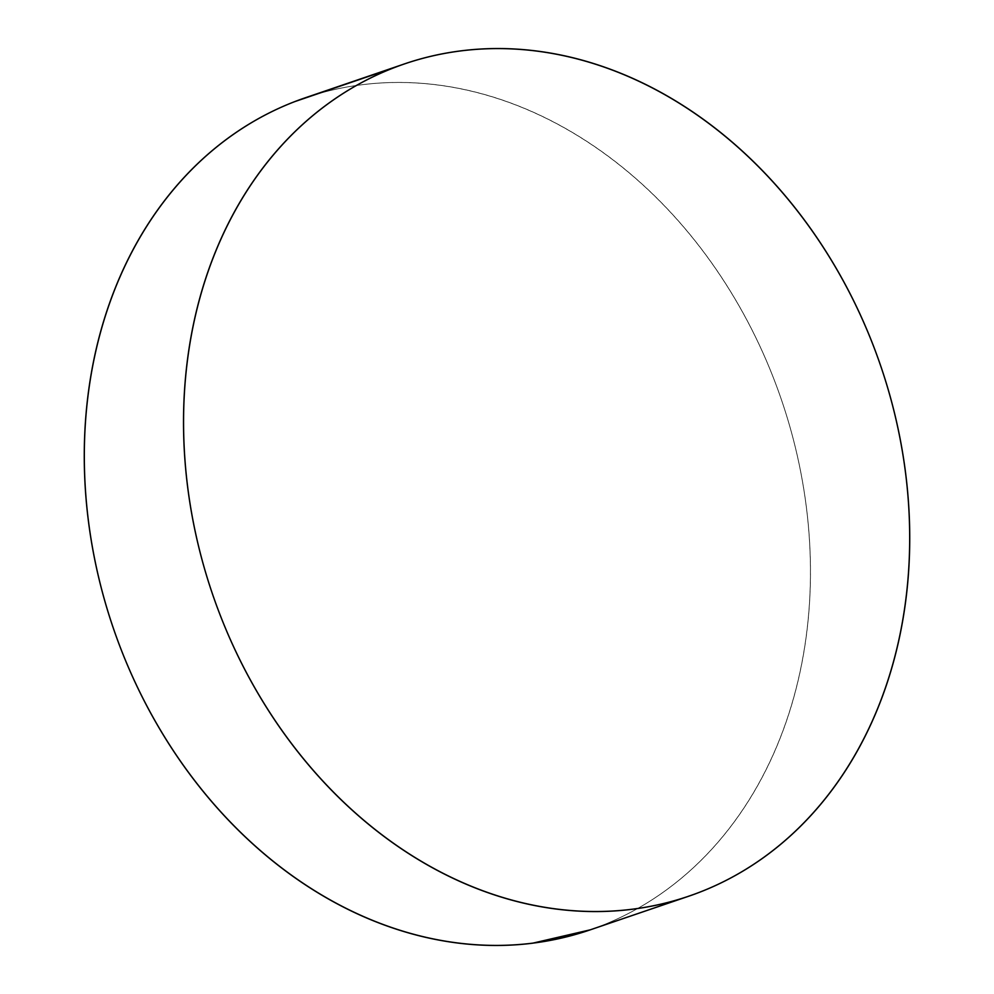 <?xml version="1.0" encoding="UTF-8"?>
<svg xmlns="http://www.w3.org/2000/svg" width="994" height="994" viewBox="0 0 994 994"><rect width="100%" height="100%" fill="white"/><g stroke="black" fill="none" stroke-linecap="round" stroke-linejoin="round"><path stroke-width="0.75" stroke-dasharray="4.97 3.73" d="M589.492 930.098A439.746 353.044 71.1 0 0 599.916 926.309L699.167 892.413L599.916 926.309A439.746 353.044 71.1 0 0 779.197 393.338A439.746 353.044 71.1 0 0 305.257 97.797M294.833 101.587C316.465 93.237 338.867 87.609 362.04 84.714C385.212 81.806 408.708 81.682 432.527 84.328C456.345 86.975 480.04 92.355 503.585 100.456C527.143 108.57 550.104 119.243 572.482 132.488C594.859 145.733 616.23 161.289 636.57 179.168C656.922 197.036 675.858 216.891 693.39 238.709C710.921 260.527 726.713 283.911 740.754 308.836C754.794 333.76 766.821 359.766 776.836 386.84C786.863 413.914 794.666 441.547 800.269 469.727C805.873 497.919 809.166 526.112 810.135 554.317C811.116 582.534 809.75 610.204 806.059 637.353C802.369 664.514 796.418 690.606 788.205 715.655C779.992 740.704 769.667 764.212 757.254 786.192C744.829 808.184 730.54 828.201 714.388 846.279C698.235 864.358 680.517 880.125 661.259 893.594C642 907.062 621.548 917.959 599.916 926.309L590.299 929.825M403.701 64.175L404.508 63.902"/><path stroke-width="1.49" d="M404.508 63.902L305.257 97.797A439.746 353.044 71.1 0 0 294.833 101.587A439.746 353.044 71.1 0 0 115.552 634.557A439.746 353.044 71.1 0 0 589.492 930.098L688.743 896.203A439.746 353.044 -108.9 0 1 214.803 600.662A439.746 353.044 -108.9 0 1 394.084 67.691L294.833 101.587L394.084 67.691A439.746 353.044 -108.9 0 1 404.508 63.902A439.746 353.044 -108.9 0 1 878.447 359.443A439.746 353.044 -108.9 0 1 699.167 892.413A439.746 353.044 -108.9 0 1 688.743 896.203M394.084 67.691C415.716 59.342 438.118 53.713 461.291 50.818C484.463 47.911 507.959 47.787 531.778 50.433C555.596 53.092 579.278 58.46 602.836 66.573C626.382 74.674 649.355 85.347 671.733 98.592C694.11 111.837 715.469 127.394 735.821 145.273C756.161 163.153 775.109 182.995 792.64 204.814C810.172 226.644 825.952 250.016 840.005 274.94C854.045 299.865 866.072 325.87 876.087 352.945C886.101 380.019 893.917 407.652 899.52 435.832C905.124 464.024 908.404 492.216 909.386 520.421C910.355 548.638 909.001 576.321 905.31 603.47C901.62 630.618 895.669 656.711 887.456 681.76C879.243 706.809 868.918 730.317 856.493 752.309C844.068 774.289 829.791 794.318 813.626 812.384C797.474 830.462 779.768 846.229 760.509 859.698C741.238 873.167 720.799 884.076 699.167 892.413C677.535 900.763 655.133 906.391 631.96 909.286C608.788 912.194 585.292 912.318 561.473 909.672C537.655 907.025 513.96 901.645 490.415 893.544C466.857 885.43 443.896 874.757 421.518 861.512C399.141 848.267 377.77 832.711 357.43 814.831C337.078 796.964 318.142 777.109 300.61 755.291C283.079 733.473 267.287 710.089 253.246 685.164C239.206 660.24 227.179 634.234 217.164 607.16C207.137 580.086 199.334 552.453 193.731 524.273C188.127 496.081 184.834 467.888 183.865 439.683C182.884 411.466 184.25 383.796 187.941 356.647C191.631 329.486 197.582 303.394 205.795 278.345C214.008 253.296 224.333 229.788 236.746 207.808C249.171 185.816 263.46 165.799 279.612 147.721C295.765 129.642 313.483 113.875 332.741 100.406C352 86.938 372.452 76.041 394.084 67.691M590.299 929.825L532.709 943.182C509.537 946.089 486.041 946.213 462.222 943.567C438.404 940.908 414.722 935.54 391.164 927.427C367.618 919.326 344.645 908.653 322.267 895.408C299.89 882.163 278.531 866.606 258.179 848.727C237.839 830.847 218.891 811.005 201.36 789.186C183.828 767.356 168.048 743.984 153.995 719.06C139.955 694.135 127.928 668.13 117.913 641.055C107.899 613.981 100.083 586.348 94.48 558.168C88.876 529.976 85.596 501.784 84.614 473.579C83.645 445.362 84.999 417.679 88.69 390.53C92.38 363.382 98.331 337.289 106.544 312.24C114.757 287.191 125.082 263.683 137.507 241.691C149.932 219.711 164.209 199.682 180.374 181.616C196.526 163.538 214.232 147.771 233.491 134.302C252.762 120.833 273.201 109.924 294.833 101.587"/></g></svg>
